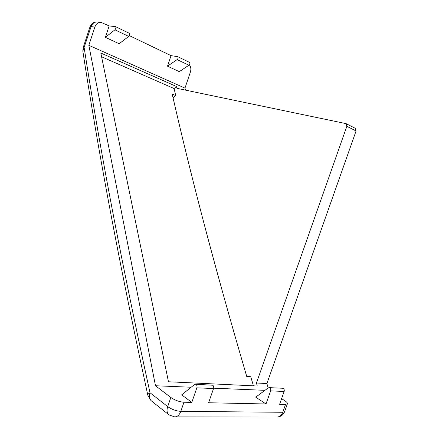 <?xml version="1.0" encoding="UTF-8"?>
<svg xmlns="http://www.w3.org/2000/svg" width="439" height="439" viewBox="0 0 439 439"><rect width="100%" height="100%" fill="white"/><g stroke="black" fill="none" stroke-linecap="round" stroke-linejoin="round"><path stroke-width="0.66" d="M191.794 402.393L196.853 387.835C197.232 386.391 196.979 385.272 196.09 384.471L195.415 384.224L194.499 384.542L181.675 394.864L191.794 402.393L183.974 402.228C179.31 401.85 174.931 400.264 170.848 397.476L155.477 385.749L88.843 45.31L94.846 27.048C96.075 23.876 98.133 22.323 101.019 22.378L109.152 25.917L105.382 37.348L119.15 43.735L128.715 36.421C129.79 35.202 130.004 34.171 129.346 33.32L115.567 26.664L109.152 25.917M196.853 387.835L213.563 388.526C213.936 387.116 213.672 386.018 212.778 385.239L195.415 384.224M94.846 27.048L91.103 26.609L82.85 51.193C96.646 140.815 115.441 245.752 147.828 395.243C147.685 394.518 148.404 393.679 149.984 392.724C117.147 242.575 98.117 137.396 84.167 47.719L83.119 47.763L82.839 51.1M356.073 130.965L355.332 128.336L346.102 123.65L346.837 126.317L256.447 382.995L266.901 383.543L356.073 130.965L346.837 126.317M268.13 387.972L266.901 383.543M213.563 388.526L208.602 402.75L266.007 403.973L255.728 397.169L268.207 387.917L269.107 387.632L282.628 388.257C283.995 388.647 284.505 389.711 284.165 391.451L279.616 404.264L285.559 404.39L287.413 403.77C287.616 402.991 286.678 401.926 284.604 400.571L281.608 398.656M185.527 90.121L184.973 88.113L190.411 72.007C191.239 69.197 190.883 66.805 189.346 64.829M168.823 414.767L151.296 400.807C149.304 399.062 148.865 396.373 149.984 392.724L167.698 406.607L170.848 397.476M173.059 97.886L175.71 95.565L174.102 88.557L176.445 86.483L176.944 88.332L346.102 123.65M176.445 86.483L100.811 53.02L168.461 381.765L257.259 386.013L256.447 382.995M88.843 45.31L184.973 88.113M264.947 390.337L213.656 388.186M191.146 387.242L155.477 385.749M129.368 35.625L171.045 55.632L167.511 66.168L179.288 71.634L188.913 65.235C189.983 64.143 190.169 63.183 189.472 62.36L177.707 56.675C178.399 57.509 178.207 58.48 177.136 59.594L188.913 65.235M266.007 403.973L270.633 390.891L284.165 391.451M253.451 385.832L250.74 376.722L246.74 376.475C212.471 259.795 189.736 170.985 172.187 94.05L175.71 95.565M174.102 88.557L101.585 56.774M269.107 387.632C270.479 388.032 270.984 389.113 270.633 390.891M177.707 56.675L171.045 55.632M167.511 66.168L177.136 59.594M128.715 36.421L114.914 29.814L105.382 37.348M114.914 29.814C115.995 28.562 116.209 27.514 115.567 26.664M91.103 26.609L90.017 26.757L91.548 24.145C92.887 22.636 94.786 21.912 97.244 21.977C94.363 21.917 92.316 23.465 91.103 26.609L91.548 24.145M174.727 416.896L168.944 414.866C166.946 413.115 166.529 410.366 167.698 406.607C171.759 409.444 176.127 411.03 180.808 411.365C179.447 414.926 177.416 416.77 174.727 416.896L276.938 417.05C279.605 416.94 281.542 415.349 282.76 412.276L180.808 411.365L183.974 402.228M285.559 404.39L282.76 412.276L284.631 411.606C283.226 415.047 280.664 416.863 276.938 417.05M97.409 21.994L101.019 22.378M151.175 400.708L147.828 395.243M287.413 403.77L284.631 411.606M90.017 26.757L83.119 47.763"/></g></svg>
